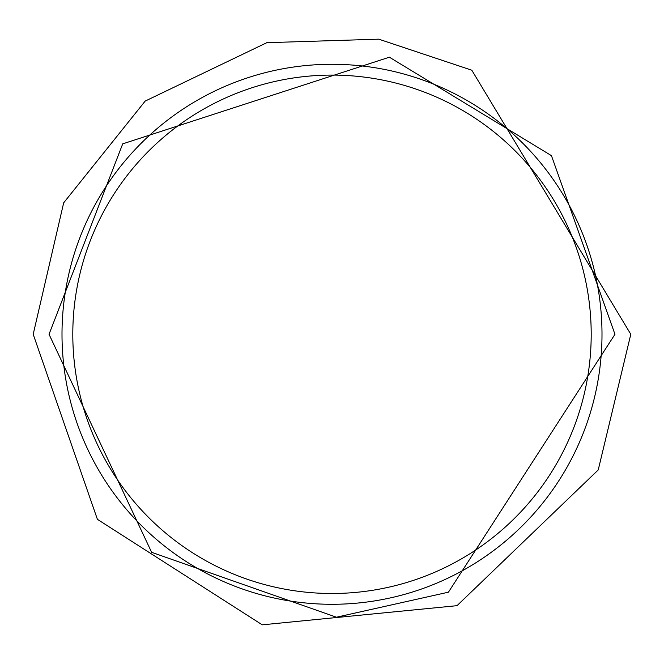 <?xml version="1.0" encoding="UTF-8"?>
<svg xmlns="http://www.w3.org/2000/svg" width="664" height="664" viewBox="0 0 664 664"><rect width="100%" height="100%" fill="white"/><g stroke="black" fill="none" stroke-linecap="round" stroke-linejoin="round"><path stroke-width="1" d="M62.001 334.291A269.999 269.999 0 0 0 332 604.29A269.999 269.999 0 0 0 601.999 334.291A269.999 269.999 0 0 0 332 64.284A269.999 269.999 0 0 0 62.001 334.291M72.799 334.291A259.201 259.201 0 0 0 332 593.491A259.201 259.201 0 0 0 591.201 334.291A259.201 259.201 0 0 0 332 75.09A259.201 259.201 0 0 0 72.799 334.291M33.2 334.291L97.4 519.331L262.247 624.832L457.023 605.668L598.231 469.938L630.8 334.291L471.814 70.218L378.746 39.168L266.82 42.687L145.175 101.094L63.669 202.835L33.2 334.291M49.036 334.291L151.633 552.315L336.44 617.213L448.441 592.18L614.964 334.291L551.435 155.642L389.378 57.204L122.715 143.856L49.036 334.291"/></g></svg>

